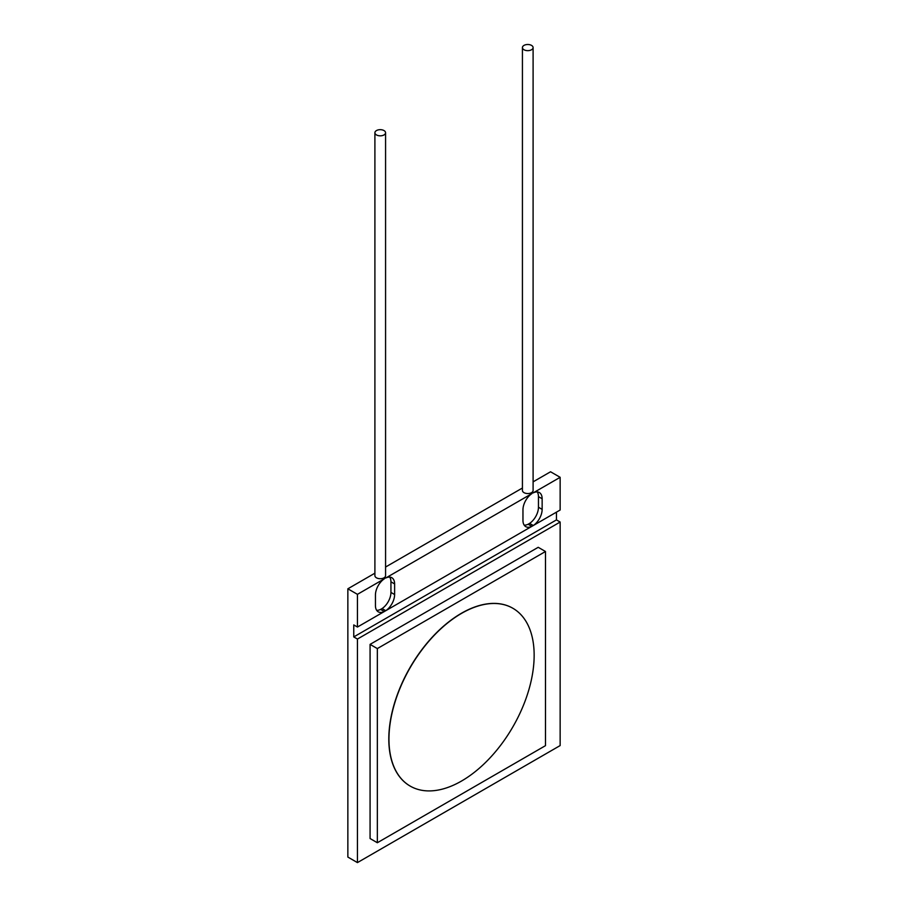 <?xml version="1.0" encoding="UTF-8"?>
<svg xmlns="http://www.w3.org/2000/svg" width="908" height="908" viewBox="0 0 908 908"><rect width="100%" height="100%" fill="white"/><g stroke="black" fill="none" stroke-linecap="round" stroke-linejoin="round"><path stroke-width="1.36" d="M376.468 134.929A5.335 3.076 0 0 0 382.279 135.598A5.335 3.076 0 0 0 385.571 132.75A5.335 3.076 0 0 0 384.005 130.57A5.335 3.076 0 0 0 378.193 129.901A5.335 3.076 0 0 0 374.902 132.75A5.335 3.076 0 0 0 376.468 134.929M374.902 132.75L374.902 575.649A5.335 3.076 0 0 0 376.468 577.817A5.335 3.076 0 0 0 383.38 578.135A5.335 3.076 0 0 0 384.549 577.454A5.335 3.076 0 0 0 385.571 575.649L385.571 132.75M523.995 49.758A5.335 3.076 0 0 0 529.807 50.417A5.335 3.076 0 0 0 533.098 47.579A5.335 3.076 0 0 0 531.532 45.4A5.335 3.076 0 0 0 525.721 44.73A5.335 3.076 0 0 0 522.429 47.579A5.335 3.076 0 0 0 523.995 49.758M522.429 47.579L522.429 490.479A5.335 3.076 0 0 0 523.995 492.647A5.335 3.076 0 0 0 530.896 492.965A5.335 3.076 0 0 0 532.077 492.284A5.335 3.076 0 0 0 533.098 490.479L533.098 47.579M461.548 613.377A102.672 59.281 120 0 0 394.481 703.848A102.672 59.281 120 0 0 410.223 786.112A102.672 59.281 120 0 0 461.548 781.028A102.672 59.281 120 0 0 528.626 690.557A102.672 59.281 120 0 0 512.884 608.281A102.672 59.281 120 0 0 461.548 613.377M512.816 608.246A102.672 59.281 120 0 0 512.748 608.201A102.672 59.281 120 0 0 461.412 613.286A102.672 59.281 120 0 0 394.333 703.757A102.672 59.281 120 0 0 410.076 786.033A102.672 59.281 120 0 0 410.144 786.078M384.549 577.454L385.616 578.078A13.563 7.832 -60 0 1 391.813 577.715A13.563 7.832 -60 0 1 394.617 583.923L394.617 594.547A13.563 7.832 -60 0 1 385.764 610.698L357.446 627.042L357.446 594.343L347.855 588.804L347.855 857.061L357.446 862.6L560.145 745.57L560.145 522.032L357.446 639.05L357.446 862.6M530.896 492.965L531.963 493.577L385.616 578.078M532.077 492.284L533.144 492.908L560.145 477.313L550.554 471.774L533.098 481.853M522.429 488.016L385.571 567.035M374.902 573.186L347.855 588.804M383.38 578.135L384.447 578.748L357.446 594.343M377.342 648.584L377.342 842.737L545.481 745.661L545.481 551.508L377.342 648.584L370.078 644.385L370.078 838.538L377.342 842.737M389.714 577.102A13.563 7.832 -60 0 1 390.939 581.801L390.939 592.413A13.563 7.832 -60 0 1 382.075 608.564L380.611 609.416L384.3 611.538A13.563 7.832 -60 0 1 378.25 611.822A13.563 7.832 -60 0 1 375.447 605.613L375.447 595.001A13.563 7.832 -60 0 1 384.447 578.748M531.963 493.577A13.563 7.832 120 0 0 522.963 509.831L522.963 520.443A13.563 7.832 120 0 0 525.777 526.651A13.563 7.832 120 0 0 531.827 526.368L385.764 610.698L382.075 608.564L385.764 610.698M560.145 477.313L560.145 510.024L533.28 525.528L529.602 523.394A13.563 7.832 120 0 0 538.455 507.243L538.455 496.631L542.144 498.753A13.563 7.832 120 0 0 539.341 492.545A13.563 7.832 120 0 0 533.144 492.908M542.144 498.753L542.144 509.377A13.563 7.832 120 0 1 533.28 525.528L531.827 526.368L528.138 524.245L531.827 526.368M545.481 551.508L538.217 547.308L370.078 644.385M357.446 627.042L353.757 624.92L353.757 636.928L357.446 639.05M560.145 522.032L556.456 519.898L556.456 512.146M556.456 519.898L353.757 636.928M384.3 611.538L380.611 609.416A13.563 7.832 -60 0 1 376.661 610.312M538.455 496.631A13.563 7.832 120 0 0 537.241 491.932M524.188 525.142A13.563 7.832 120 0 0 528.138 524.245L529.602 523.394L533.28 525.528M538.455 507.243L542.144 509.377M390.939 581.801L394.617 583.923M390.939 592.413L394.617 594.547"/></g></svg>
